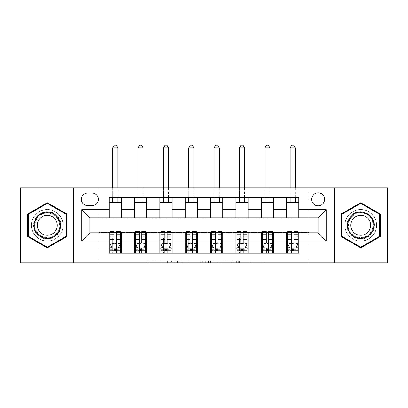 <?xml version="1.0" encoding="UTF-8"?>
<svg xmlns="http://www.w3.org/2000/svg" width="408" height="408" viewBox="0 0 408 408"><rect width="100%" height="100%" fill="white"/><g stroke="black" fill="none" stroke-linecap="round" stroke-linejoin="round"><path stroke-width="0.31" stroke-dasharray="2.04 1.53" d="M171.544 262.834L148.991 262.834L171.544 262.834L171.544 260.804L161.038 260.804L161.038 262.834L161.038 260.804L171.544 260.804L171.544 262.834L171.544 260.804L161.038 260.804L161.038 262.834L161.038 260.804L171.544 260.804L148.991 260.804L171.544 260.804M360.718 209.477A15.825 15.825 0 0 0 344.898 225.303A15.825 15.825 0 0 0 360.718 241.128A15.825 15.825 0 0 0 376.543 225.303A15.825 15.825 0 0 0 360.718 209.477A15.825 15.825 0 0 0 344.898 225.303A15.825 15.825 0 0 0 360.718 241.128A15.825 15.825 0 0 0 376.543 225.303A15.825 15.825 0 0 0 360.718 209.477M318.118 192.841A6.492 6.492 0 0 0 311.625 199.334A6.492 6.492 0 0 0 318.118 205.826A6.492 6.492 0 0 0 324.61 199.334A6.492 6.492 0 0 0 318.118 192.841M47.282 241.128A15.825 15.825 0 0 1 31.457 225.303A15.825 15.825 0 0 1 47.282 209.477A15.825 15.825 0 0 0 31.457 225.303A15.825 15.825 0 0 0 47.282 241.128A15.825 15.825 0 0 0 63.102 225.303A15.825 15.825 0 0 0 47.282 209.477A15.825 15.825 0 0 1 63.102 225.303A15.825 15.825 0 0 1 47.282 241.128M262.196 262.834L238.7 262.834L262.196 262.834L262.196 260.804L252.139 260.804L264.19 260.804L264.19 262.834L264.19 260.804L238.7 260.804L264.19 260.804L264.19 262.834L264.19 260.804L262.196 260.804L262.196 262.834M250.15 262.834L239.496 262.834L250.15 262.834L250.15 260.804L252.139 260.804L250.15 260.804L250.15 262.834L250.15 260.804L239.496 260.804L239.496 262.834L239.496 260.804L250.15 260.804L250.15 262.834M236.706 262.834L238.7 262.834L236.706 262.834L236.706 260.804L238.7 260.804L236.706 260.804L236.706 262.834M146.997 262.834L148.991 262.834L146.997 262.834L146.997 260.804L148.991 260.804L146.997 260.804L146.997 262.834M20.4 262.834L99.011 262.834L99.011 232.402L308.989 232.402L308.989 262.834L99.011 262.834L99.011 232.402L308.989 232.402L308.989 262.834L387.6 262.834L387.6 187.772L308.989 187.772L308.989 218.204L99.011 218.204L99.011 187.772L308.989 187.772L308.989 218.204L99.011 218.204L99.011 187.772L20.4 187.772L20.4 262.834M202.256 262.834L200.267 262.834L202.256 262.834L202.256 260.804L202.256 262.834M176.766 262.834L200.267 262.834L174.777 262.834L176.766 262.834L176.766 260.804L202.256 260.804L174.777 260.804L174.777 262.834L174.777 260.804L176.766 260.804L176.766 262.834M207.733 262.834L233.223 262.834L205.744 262.834L207.733 262.834L207.733 260.804L233.223 260.804L233.223 262.834L233.223 260.804L221.177 260.804L221.177 262.834M109.155 248.125L121.329 248.125L121.329 253.195L109.155 253.195L109.155 232.81M134.518 253.195L134.518 248.125L146.686 248.125L146.686 253.195L121.329 253.195M159.875 253.195L159.875 248.125L172.049 248.125L172.049 253.195L146.686 253.195M185.232 253.195L185.232 248.125L197.406 248.125L197.406 253.195L172.049 253.195M210.594 253.195L210.594 248.125L222.768 248.125L222.768 253.195L197.406 253.195M235.951 253.195L235.951 248.125L248.125 248.125L248.125 253.195L222.768 253.195M261.314 253.195L261.314 248.125L273.482 248.125L273.482 253.195L248.125 253.195M286.671 253.195L286.671 248.125L298.845 248.125L298.845 253.195L273.482 253.195M109.155 197.406L121.329 197.406L121.329 202.48L109.155 202.48L109.155 197.406M134.518 197.406L146.686 197.406L146.686 202.48L134.518 202.48L134.518 197.406L121.329 197.406M159.875 197.406L172.049 197.406L172.049 202.48L159.875 202.48L159.875 197.406L146.686 197.406M185.232 197.406L197.406 197.406L197.406 202.48L185.232 202.48L185.232 197.406L172.049 197.406M210.594 197.406L222.768 197.406L222.768 202.48L210.594 202.48L210.594 197.406L197.406 197.406M235.951 197.406L248.125 197.406L248.125 202.48L235.951 202.48L235.951 197.406L222.768 197.406M261.314 197.406L273.482 197.406L273.482 202.48L261.314 202.48L261.314 197.406L248.125 197.406M286.671 197.406L298.845 197.406L298.845 202.48L286.671 202.48L286.671 197.406L273.482 197.406M89.882 217.796L89.882 232.81L318.118 232.81L318.118 217.796L89.882 217.796M110.17 232.81L114.026 232.81M116.459 232.81L120.314 232.81M135.532 232.81L139.383 232.81M141.821 232.81L145.676 232.81M160.89 232.81L164.745 232.81M167.178 232.81L171.034 232.81M186.247 232.81L190.102 232.81M192.535 232.81L196.391 232.81M211.609 232.81L215.465 232.81M217.898 232.81L221.753 232.81M236.966 232.81L240.822 232.81M243.255 232.81L247.11 232.81M262.324 232.81L266.179 232.81M268.617 232.81L272.468 232.81M287.686 232.81L291.541 232.81M293.974 232.81L297.83 232.81M109.155 217.796L109.155 202.48M121.329 217.796L121.329 202.48M121.329 248.125L121.329 232.81M110.17 231.591L110.17 250.558L110.17 248.125L114.026 248.125M116.459 248.125L120.314 248.125L120.314 253.195L110.17 253.195L120.314 253.195M134.518 217.796L134.518 202.48M146.686 217.796L146.686 202.48M146.686 248.125L146.686 232.81M134.518 248.125L134.518 232.81M135.532 231.591L135.532 250.558L135.532 248.125L139.383 248.125M141.821 248.125L145.676 248.125L145.676 253.195L135.532 253.195L145.676 253.195M159.875 248.125L159.875 232.81M172.049 248.125L172.049 232.81M160.89 231.591L160.89 250.558L160.89 248.125L164.745 248.125M167.178 248.125L171.034 248.125L171.034 253.195L160.89 253.195L171.034 253.195M159.875 217.796L159.875 202.48M172.049 217.796L172.049 202.48M185.232 248.125L185.232 232.81M197.406 248.125L197.406 232.81M186.247 231.591L186.247 250.558L186.247 248.125L190.102 248.125M192.535 248.125L196.391 248.125L196.391 253.195L186.247 253.195L196.391 253.195M185.232 217.796L185.232 202.48M197.406 217.796L197.406 202.48M210.594 248.125L210.594 232.81M222.768 248.125L222.768 232.81M211.609 231.591L211.609 250.558L211.609 248.125L215.465 248.125M217.898 248.125L221.753 248.125L221.753 253.195L211.609 253.195L221.753 253.195M210.594 217.796L210.594 202.48M222.768 217.796L222.768 202.48M235.951 248.125L235.951 232.81M248.125 248.125L248.125 232.81M236.966 231.591L236.966 250.558L236.966 248.125L240.822 248.125M243.255 248.125L247.11 248.125L247.11 253.195L236.966 253.195L247.11 253.195M235.951 217.796L235.951 202.48M248.125 217.796L248.125 202.48M261.314 248.125L261.314 232.81M273.482 248.125L273.482 232.81M262.324 231.591L262.324 250.558L262.324 248.125L266.179 248.125M268.617 248.125L272.468 248.125L272.468 253.195L262.324 253.195L272.468 253.195M261.314 217.796L261.314 202.48M273.482 217.796L273.482 202.48M286.671 248.125L286.671 232.81M298.845 248.125L298.845 232.81M287.686 231.591L287.686 250.558L287.686 248.125L291.541 248.125M293.974 248.125L297.83 248.125L297.83 253.195L287.686 253.195L297.83 253.195M286.671 217.796L286.671 202.48M298.845 217.796L298.845 202.48M87.654 193.045A6.288 6.288 0 0 0 81.365 199.334A6.288 6.288 0 0 0 87.654 205.622L92.116 205.622A6.288 6.288 0 0 0 98.404 199.334A6.288 6.288 0 0 0 92.116 193.045L87.654 193.045M73.654 262.834L73.654 187.772M334.346 187.772L334.346 262.834M27.703 236.604L47.282 247.906L66.856 236.604L66.856 214.001L47.282 202.694L27.703 214.001L27.703 236.604M380.297 236.604L380.297 214.001L360.718 202.694L341.144 214.001L341.144 236.604L360.718 247.906L380.297 236.604M178.959 262.834L181.846 262.834L178.959 262.834L178.959 260.804L177.567 260.804L177.567 262.834L177.567 260.804L181.846 260.804L178.959 260.804L178.959 262.834M181.846 262.834L188.221 262.834L181.846 262.834L181.846 260.804L188.221 260.804L188.221 262.834L188.221 260.804L181.846 260.804L181.846 262.834M207.733 260.804L219.183 260.804L219.183 262.834L219.183 260.804L217.194 260.804L219.183 260.804L219.183 262.834L219.183 260.804L221.177 260.804M208.529 260.804L208.529 262.834L208.529 260.804M205.744 260.804L205.744 262.834L205.744 260.804M120.314 248.125L112.705 248.125L112.705 237.981L112.705 253.195L112.705 248.125L110.17 248.125L120.314 248.125L120.314 250.558L116.459 250.558L116.459 253.195M120.314 243.964L120.314 234.228L120.314 243.964L118.284 248.023L112.2 248.023L110.17 243.964L110.17 234.228L110.17 243.964M120.314 231.591L120.314 250.558L110.17 250.558L114.026 250.558L114.026 253.195L114.026 231.591M110.17 248.125L110.17 253.195M116.459 231.591L116.459 242.944L120.314 242.944M120.314 243.653L116.459 243.653L116.459 234.228L116.459 242.444C115.653 243.979 114.842 243.979 114.026 242.444L114.026 234.228L114.026 243.653L110.17 243.653M116.459 250.558L116.459 242.944M116.459 243.653L116.459 248.023M114.026 248.023L114.026 243.653M117.779 147.803L116.26 145.166L114.23 145.166L112.705 147.803L117.779 147.803L117.779 202.48M117.779 197.406L117.779 187.772M112.705 147.803L112.705 202.48M112.705 197.406L112.705 187.772M145.676 248.125L138.067 248.125L138.067 237.981L138.067 253.195L138.067 248.125L135.532 248.125L145.676 248.125L145.676 250.558L141.821 250.558L141.821 253.195M145.676 243.964L145.676 234.228L145.676 243.964L143.647 248.023L137.557 248.023L135.532 243.964L135.532 234.228L135.532 243.964M145.676 231.591L145.676 250.558L135.532 250.558L139.383 250.558L139.383 253.195L139.383 231.591M135.532 248.125L135.532 253.195M141.821 231.591L141.821 242.944L145.676 242.944M145.676 243.653L141.821 243.653L141.821 234.228L141.821 242.444C141.01 243.979 140.199 243.979 139.383 242.444L139.383 234.228L139.383 243.653L135.532 243.653M141.821 250.558L141.821 242.944M141.821 243.653L141.821 248.023M139.383 248.023L139.383 243.653M143.137 147.803L141.617 145.166L139.587 145.166L138.067 147.803L143.137 147.803L143.137 202.48M143.137 197.406L143.137 187.772M138.067 147.803L138.067 202.48M138.067 197.406L138.067 187.772M171.034 248.125L163.424 248.125L163.424 237.981L163.424 253.195L163.424 248.125L160.89 248.125L171.034 248.125L171.034 250.558L167.178 250.558L167.178 253.195M171.034 243.964L171.034 234.228L171.034 243.964L169.004 248.023L162.919 248.023L160.89 243.964L160.89 234.228L160.89 243.964M171.034 231.591L171.034 250.558L160.89 250.558L164.745 250.558L164.745 253.195L164.745 231.591M160.89 248.125L160.89 253.195M167.178 231.591L167.178 242.944L171.034 242.944M171.034 243.653L167.178 243.653L167.178 234.228L167.178 242.444C166.367 243.979 165.556 243.979 164.745 242.444L164.745 234.228L164.745 243.653L160.89 243.653M167.178 250.558L167.178 242.944M167.178 243.653L167.178 248.023M164.745 248.023L164.745 243.653M168.499 147.803L166.974 145.166L164.949 145.166L163.424 147.803L168.499 147.803L168.499 202.48M168.499 197.406L168.499 187.772M163.424 147.803L163.424 202.48M163.424 197.406L163.424 187.772M196.391 248.125L188.787 248.125L188.787 237.981L188.787 253.195L188.787 248.125L186.247 248.125L196.391 248.125L196.391 250.558L192.535 250.558L192.535 253.195M196.391 243.964L196.391 234.228L196.391 243.964L194.361 248.023L188.277 248.023L186.247 243.964L186.247 234.228L186.247 243.964M196.391 231.591L196.391 250.558L186.247 250.558L190.102 250.558L190.102 253.195L190.102 231.591M186.247 248.125L186.247 253.195M192.535 231.591L192.535 242.944L196.391 242.944M196.391 243.653L192.535 243.653L192.535 234.228L192.535 242.444C191.729 243.979 190.919 243.979 190.102 242.444L190.102 234.228L190.102 243.653L186.247 243.653M192.535 250.558L192.535 242.944M192.535 243.653L192.535 248.023M190.102 248.023L190.102 243.653M193.856 147.803L192.336 145.166L190.306 145.166L188.787 147.803L193.856 147.803L193.856 202.48M193.856 197.406L193.856 187.772M188.787 147.803L188.787 202.48M188.787 197.406L188.787 187.772M221.753 248.125L214.144 248.125L214.144 237.981L214.144 253.195L214.144 248.125L211.609 248.125L221.753 248.125L221.753 250.558L217.898 250.558L217.898 253.195M221.753 243.964L221.753 234.228L221.753 243.964L219.723 248.023L213.639 248.023L211.609 243.964L211.609 234.228L211.609 243.964M221.753 231.591L221.753 250.558L211.609 250.558L215.465 250.558L215.465 253.195L215.465 231.591M211.609 248.125L211.609 253.195M217.898 231.591L217.898 242.944L221.753 242.944M221.753 243.653L217.898 243.653L217.898 234.228L217.898 242.444C217.087 243.979 216.276 243.979 215.465 242.444L215.465 234.228L215.465 243.653L211.609 243.653M217.898 250.558L217.898 242.944M217.898 243.653L217.898 248.023M215.465 248.023L215.465 243.653M219.213 147.803L217.694 145.166L215.664 145.166L214.144 147.803L219.213 147.803L219.213 202.48M219.213 197.406L219.213 187.772M214.144 147.803L214.144 202.48M214.144 197.406L214.144 187.772M59.14 218.453A13.694 13.694 0 0 0 40.433 213.44A13.694 13.694 0 0 0 35.419 232.147A13.694 13.694 0 0 0 54.126 237.16A13.694 13.694 0 0 0 59.14 218.453M36.302 231.642A12.679 12.679 0 0 1 40.943 214.322A12.679 12.679 0 0 1 58.262 218.963A12.679 12.679 0 0 0 40.943 214.322A12.679 12.679 0 0 0 36.302 231.642A12.679 12.679 0 0 0 53.621 236.283A12.679 12.679 0 0 0 58.262 218.963A12.679 12.679 0 0 1 53.621 236.283A12.679 12.679 0 0 1 36.302 231.642A12.679 12.679 0 0 0 53.621 236.283A12.679 12.679 0 0 0 58.262 218.963M55.927 220.31A9.986 9.986 0 0 0 42.289 216.653A9.986 9.986 0 0 0 38.633 230.296A9.986 9.986 0 0 0 52.275 233.947A9.986 9.986 0 0 0 55.927 220.31M60.899 217.439A15.723 15.723 0 0 1 55.141 238.92A15.723 15.723 0 0 1 33.665 233.162A15.723 15.723 0 0 1 39.418 211.686A15.723 15.723 0 0 1 60.899 217.439A15.723 15.723 0 0 1 55.141 238.92A15.723 15.723 0 0 1 33.665 233.162A15.723 15.723 0 0 1 39.418 211.686A15.723 15.723 0 0 1 60.899 217.439M47.282 247.207L28.31 236.252L28.31 214.348L47.282 203.398L66.249 214.348L66.249 236.252L47.282 247.207M360.718 238.996A13.694 13.694 0 0 0 374.411 225.303A13.694 13.694 0 0 0 360.718 211.609A13.694 13.694 0 0 0 347.024 225.303A13.694 13.694 0 0 0 360.718 238.996M360.718 212.624A12.679 12.679 0 0 1 373.397 225.303A12.679 12.679 0 0 1 360.718 237.981A12.679 12.679 0 0 0 373.397 225.303A12.679 12.679 0 0 0 360.718 212.624A12.679 12.679 0 0 0 348.039 225.303A12.679 12.679 0 0 0 360.718 237.981A12.679 12.679 0 0 1 348.039 225.303A12.679 12.679 0 0 1 360.718 212.624A12.679 12.679 0 0 0 348.039 225.303A12.679 12.679 0 0 0 360.718 237.981M360.718 235.283A9.986 9.986 0 0 0 370.704 225.303A9.986 9.986 0 0 0 360.718 215.317A9.986 9.986 0 0 0 350.737 225.303A9.986 9.986 0 0 0 360.718 235.283M360.718 241.026A15.723 15.723 0 0 1 344.995 225.303A15.723 15.723 0 0 1 360.718 209.579A15.723 15.723 0 0 1 376.441 225.303A15.723 15.723 0 0 1 360.718 241.026A15.723 15.723 0 0 1 344.995 225.303A15.723 15.723 0 0 1 360.718 209.579A15.723 15.723 0 0 1 376.441 225.303A15.723 15.723 0 0 1 360.718 241.026M341.751 214.348L360.718 203.398L379.69 214.348L379.69 236.252L360.718 247.207L341.751 236.252L341.751 214.348M247.11 248.125L239.501 248.125L239.501 237.981L239.501 253.195L239.501 248.125L236.966 248.125L247.11 248.125L247.11 250.558L243.255 250.558L243.255 253.195M247.11 243.964L247.11 234.228L247.11 243.964L245.081 248.023L238.996 248.023L236.966 243.964L236.966 234.228L236.966 243.964M247.11 231.591L247.11 250.558L236.966 250.558L240.822 250.558L240.822 253.195L240.822 231.591M236.966 248.125L236.966 253.195M243.255 231.591L243.255 242.944L247.11 242.944M247.11 243.653L243.255 243.653L243.255 234.228L243.255 242.444C242.449 243.979 241.633 243.979 240.822 242.444L240.822 234.228L240.822 243.653L236.966 243.653M243.255 250.558L243.255 242.944M243.255 243.653L243.255 248.023M240.822 248.023L240.822 243.653M244.576 147.803L243.051 145.166L241.026 145.166L239.501 147.803L244.576 147.803L244.576 202.48M244.576 197.406L244.576 187.772M239.501 147.803L239.501 202.48M239.501 197.406L239.501 187.772M272.468 248.125L264.863 248.125L264.863 237.981L264.863 253.195L264.863 248.125L262.324 248.125L272.468 248.125L272.468 250.558L268.617 250.558L268.617 253.195M272.468 243.964L272.468 234.228L272.468 243.964L270.443 248.023L264.353 248.023L262.324 243.964L262.324 234.228L262.324 243.964M272.468 231.591L272.468 250.558L262.324 250.558L266.179 250.558L266.179 253.195L266.179 231.591M262.324 248.125L262.324 253.195M268.617 231.591L268.617 242.944L272.468 242.944M272.468 243.653L268.617 243.653L268.617 234.228L268.617 242.444C267.806 243.979 266.995 243.979 266.179 242.444L266.179 234.228L266.179 243.653L262.324 243.653M268.617 250.558L268.617 242.944M268.617 243.653L268.617 248.023M266.179 248.023L266.179 243.653M269.933 147.803L268.413 145.166L266.383 145.166L264.863 147.803L269.933 147.803L269.933 202.48M269.933 197.406L269.933 187.772M264.863 147.803L264.863 202.48M264.863 197.406L264.863 187.772M297.83 248.125L290.221 248.125L290.221 237.981L290.221 253.195L290.221 248.125L287.686 248.125L297.83 248.125L297.83 250.558L293.974 250.558L293.974 253.195M297.83 243.964L297.83 234.228L297.83 243.964L295.8 248.023L289.716 248.023L287.686 243.964L287.686 234.228L287.686 243.964M297.83 231.591L297.83 250.558L287.686 250.558L291.541 250.558L291.541 253.195L291.541 231.591M287.686 248.125L287.686 253.195M293.974 231.591L293.974 242.944L297.83 242.944M297.83 243.653L293.974 243.653L293.974 234.228L293.974 242.444C293.163 243.979 292.352 243.979 291.541 242.444L291.541 234.228L291.541 243.653L287.686 243.653M293.974 250.558L293.974 242.944M293.974 243.653L293.974 248.023M291.541 248.023L291.541 243.653M295.295 147.803L293.77 145.166L291.74 145.166L290.221 147.803L295.295 147.803L295.295 202.48M295.295 197.406L295.295 187.772M290.221 147.803L290.221 202.48M290.221 197.406L290.221 187.772M170.146 260.804L170.146 262.834L170.146 260.804M167.407 260.804L167.407 262.834L167.407 260.804M148.991 260.804L148.991 262.834L148.991 260.804M200.267 260.804L200.267 262.834L200.267 260.804M231.234 260.804L231.234 262.834L231.234 260.804M217.194 260.804L217.194 262.834L217.194 260.804M210.523 260.804L210.523 262.834L210.523 260.804M252.139 260.804L252.139 262.834L252.139 260.804M238.7 260.804L238.7 262.834L238.7 260.804M120.263 244.066L110.221 244.066M120.314 236.339L116.459 236.339M116.459 247.07L120.314 247.07M110.17 247.07L114.026 247.07M118.407 247.778L116.459 247.778M114.026 247.778L112.078 247.778M110.17 242.944L114.026 242.944M114.026 236.339L110.17 236.339M120.314 241.776L116.459 241.776M114.026 241.776L110.17 241.776M110.17 249.268L114.026 249.268M116.459 249.268L120.314 249.268M112.705 237.981L117.779 237.981L112.705 237.981M145.625 244.066L135.584 244.066M145.676 236.339L141.821 236.339M141.821 247.07L145.676 247.07M135.532 247.07L139.383 247.07M143.769 247.778L141.821 247.778M139.383 247.778L137.44 247.778M135.532 242.944L139.383 242.944M139.383 236.339L135.532 236.339M145.676 241.776L141.821 241.776M139.383 241.776L135.532 241.776M135.532 249.268L139.383 249.268M141.821 249.268L145.676 249.268M138.067 237.981L143.137 237.981L138.067 237.981M170.983 244.066L160.941 244.066M171.034 236.339L167.178 236.339M167.178 247.07L171.034 247.07M160.89 247.07L164.745 247.07M169.126 247.778L167.178 247.778M164.745 247.778L162.797 247.778M160.89 242.944L164.745 242.944M164.745 236.339L160.89 236.339M171.034 241.776L167.178 241.776M164.745 241.776L160.89 241.776M160.89 249.268L164.745 249.268M167.178 249.268L171.034 249.268M163.424 237.981L168.499 237.981L163.424 237.981M196.34 244.066L186.298 244.066M196.391 236.339L192.535 236.339M192.535 247.07L196.391 247.07M186.247 247.07L190.102 247.07M194.483 247.778L192.535 247.778M190.102 247.778L188.154 247.778M186.247 242.944L190.102 242.944M190.102 236.339L186.247 236.339M196.391 241.776L192.535 241.776M190.102 241.776L186.247 241.776M186.247 249.268L190.102 249.268M192.535 249.268L196.391 249.268M188.787 237.981L193.856 237.981L188.787 237.981M221.702 244.066L211.66 244.066M221.753 236.339L217.898 236.339M217.898 247.07L221.753 247.07M211.609 247.07L215.465 247.07M219.846 247.778L217.898 247.778M215.465 247.778L213.517 247.778M211.609 242.944L215.465 242.944M215.465 236.339L211.609 236.339M221.753 241.776L217.898 241.776M215.465 241.776L211.609 241.776M211.609 249.268L215.465 249.268M217.898 249.268L221.753 249.268M214.144 237.981L219.213 237.981L214.144 237.981M36.659 231.433A12.266 12.266 0 0 1 41.147 214.679A12.266 12.266 0 0 1 57.9 219.167A12.266 12.266 0 0 1 53.412 235.921A12.266 12.266 0 0 1 36.659 231.433M360.718 213.037A12.266 12.266 0 0 1 372.983 225.303A12.266 12.266 0 0 1 360.718 237.563A12.266 12.266 0 0 1 348.457 225.303A12.266 12.266 0 0 1 360.718 213.037M247.059 244.066L237.017 244.066M247.11 236.339L243.255 236.339M243.255 247.07L247.11 247.07M236.966 247.07L240.822 247.07M245.203 247.778L243.255 247.778M240.822 247.778L238.874 247.778M236.966 242.944L240.822 242.944M240.822 236.339L236.966 236.339M247.11 241.776L243.255 241.776M240.822 241.776L236.966 241.776M236.966 249.268L240.822 249.268M243.255 249.268L247.11 249.268M239.501 237.981L244.576 237.981L239.501 237.981M272.416 244.066L262.375 244.066M272.468 236.339L268.617 236.339M268.617 247.07L272.468 247.07M262.324 247.07L266.179 247.07M270.56 247.778L268.617 247.778M266.179 247.778L264.231 247.778M262.324 242.944L266.179 242.944M266.179 236.339L262.324 236.339M272.468 241.776L268.617 241.776M266.179 241.776L262.324 241.776M262.324 249.268L266.179 249.268M268.617 249.268L272.468 249.268M264.863 237.981L269.933 237.981L264.863 237.981M297.779 244.066L287.737 244.066M297.83 236.339L293.974 236.339M293.974 247.07L297.83 247.07M287.686 247.07L291.541 247.07M295.922 247.778L293.974 247.778M291.541 247.778L289.593 247.778M287.686 242.944L291.541 242.944M291.541 236.339L287.686 236.339M297.83 241.776L293.974 241.776M291.541 241.776L287.686 241.776M287.686 249.268L291.541 249.268M293.974 249.268L297.83 249.268M290.221 237.981L295.295 237.981L290.221 237.981M120.314 234.228L116.459 234.228M114.026 234.228L110.17 234.228M145.676 234.228L141.821 234.228M139.383 234.228L135.532 234.228M171.034 234.228L167.178 234.228M164.745 234.228L160.89 234.228M196.391 234.228L192.535 234.228M190.102 234.228L186.247 234.228M221.753 234.228L217.898 234.228M215.465 234.228L211.609 234.228M247.11 234.228L243.255 234.228M240.822 234.228L236.966 234.228M272.468 234.228L268.617 234.228M266.179 234.228L262.324 234.228M297.83 234.228L293.974 234.228M291.541 234.228L287.686 234.228"/><path stroke-width="0.61" d="M318.118 192.841A6.492 6.492 0 0 0 311.625 199.334A6.492 6.492 0 0 0 318.118 205.826A6.492 6.492 0 0 0 324.61 199.334A6.492 6.492 0 0 0 318.118 192.841M334.346 262.834L387.6 262.834L387.6 187.772L334.346 187.772L334.346 262.834L73.654 262.834L73.654 187.772L20.4 187.772L20.4 262.834L73.654 262.834M87.654 205.622L92.116 205.622A6.288 6.288 0 0 0 98.404 199.334A6.288 6.288 0 0 0 92.116 193.045L87.654 193.045A6.288 6.288 0 0 0 81.365 199.334A6.288 6.288 0 0 0 87.654 205.622M334.346 187.772L73.654 187.772M109.155 240.924L81.768 240.924L81.768 209.681L109.155 209.681L109.155 217.796L89.882 217.796L89.882 232.81L109.155 232.81L109.155 253.195L298.845 253.195L298.845 232.81L318.118 232.81L318.118 217.796L298.845 217.796L298.845 209.681L326.232 209.681L326.232 240.924L298.845 240.924M298.845 209.681L298.845 197.406L109.155 197.406L109.155 209.681M286.671 197.406L286.671 217.796L298.845 217.796M286.671 217.796L109.155 217.796M109.155 232.81L110.17 232.81M114.026 232.81L116.459 232.81M120.314 232.81L121.329 232.81L121.329 253.195M135.532 232.81L121.329 232.81M139.383 232.81L141.821 232.81M145.676 232.81L146.686 232.81L146.686 253.195M160.89 232.81L146.686 232.81M164.745 232.81L167.178 232.81M171.034 232.81L172.049 232.81L172.049 253.195M186.247 232.81L172.049 232.81M190.102 232.81L192.535 232.81M196.391 232.81L197.406 232.81L197.406 253.195M211.609 232.81L197.406 232.81M215.465 232.81L217.898 232.81M221.753 232.81L222.768 232.81L222.768 253.195M236.966 232.81L222.768 232.81M240.822 232.81L243.255 232.81M247.11 232.81L248.125 232.81L248.125 253.195M262.324 232.81L248.125 232.81M266.179 232.81L268.617 232.81M272.468 232.81L273.482 232.81L273.482 253.195M287.686 232.81L273.482 232.81M291.541 232.81L293.974 232.81M297.83 232.81L298.845 232.81M121.329 197.406L121.329 217.796M109.155 202.48L121.329 202.48M109.155 248.125L110.17 248.125M114.026 248.125L116.459 248.125M120.314 248.125L121.329 248.125M134.518 232.81L134.518 253.195M134.518 197.406L134.518 217.796M146.686 197.406L146.686 217.796M134.518 202.48L146.686 202.48M134.518 248.125L135.532 248.125M139.383 248.125L141.821 248.125M145.676 248.125L146.686 248.125M159.875 232.81L159.875 253.195M159.875 248.125L160.89 248.125M164.745 248.125L167.178 248.125M171.034 248.125L172.049 248.125M159.875 197.406L159.875 217.796M172.049 197.406L172.049 217.796M159.875 202.48L172.049 202.48M185.232 232.81L185.232 253.195M185.232 248.125L186.247 248.125M190.102 248.125L192.535 248.125M196.391 248.125L197.406 248.125M185.232 197.406L185.232 217.796M197.406 197.406L197.406 217.796M185.232 202.48L197.406 202.48M210.594 232.81L210.594 253.195M210.594 248.125L211.609 248.125M215.465 248.125L217.898 248.125M221.753 248.125L222.768 248.125M210.594 197.406L210.594 217.796M222.768 197.406L222.768 217.796M210.594 202.48L222.768 202.48M235.951 232.81L235.951 253.195M235.951 248.125L236.966 248.125M240.822 248.125L243.255 248.125M247.11 248.125L248.125 248.125M235.951 197.406L235.951 217.796M248.125 197.406L248.125 217.796M235.951 202.48L248.125 202.48M261.314 232.81L261.314 253.195M261.314 248.125L262.324 248.125M266.179 248.125L268.617 248.125M272.468 248.125L273.482 248.125M261.314 197.406L261.314 217.796M273.482 197.406L273.482 217.796M261.314 202.48L273.482 202.48M286.671 232.81L286.671 253.195M286.671 248.125L287.686 248.125M291.541 248.125L293.974 248.125M297.83 248.125L298.845 248.125M286.671 202.48L298.845 202.48M89.882 217.796L81.768 209.681M89.882 232.81L81.768 240.924M326.232 209.681L318.118 217.796M326.232 240.924L318.118 232.81M47.282 247.906L66.856 236.604L66.856 214.001L47.282 202.694L27.703 214.001L27.703 236.604L47.282 247.906M380.297 214.001L360.718 202.694L341.144 214.001L341.144 236.604L360.718 247.906L380.297 236.604L380.297 214.001M114.026 250.558L116.459 250.558M110.17 234.136L114.026 234.136L114.026 231.591L110.17 231.591L110.17 243.964L112.2 248.023L118.284 248.023L120.314 243.964L120.314 231.591L116.459 231.591L116.459 234.136L120.314 234.136M120.314 243.964L120.314 253.195M110.17 243.964L110.17 253.195M116.459 248.023L116.459 253.195M114.026 253.195L114.026 248.023M114.026 234.136L114.026 242.444C114.837 244.01 115.648 244.01 116.459 242.444L116.459 234.136M117.779 202.48L117.779 197.406M117.779 187.772L117.779 147.803L112.705 147.803L112.705 187.772M112.705 202.48L112.705 197.406M112.705 147.803L114.23 145.166L116.26 145.166L117.779 147.803M139.383 250.558L141.821 250.558M135.532 234.136L139.383 234.136L139.383 231.591L135.532 231.591L135.532 243.964L137.557 248.023L143.647 248.023L145.676 243.964L145.676 231.591L141.821 231.591L141.821 234.136L145.676 234.136M145.676 243.964L145.676 253.195M135.532 243.964L135.532 253.195M141.821 248.023L141.821 253.195M139.383 253.195L139.383 248.023M139.383 234.136L139.383 242.444C140.194 244.01 141.005 244.01 141.821 242.444L141.821 234.136M143.137 202.48L143.137 197.406M143.137 187.772L143.137 147.803L138.067 147.803L138.067 187.772M138.067 202.48L138.067 197.406M138.067 147.803L139.587 145.166L141.617 145.166L143.137 147.803M164.745 250.558L167.178 250.558M160.89 234.136L164.745 234.136L164.745 231.591L160.89 231.591L160.89 243.964L162.919 248.023L169.004 248.023L171.034 243.964L171.034 231.591L167.178 231.591L167.178 234.136L171.034 234.136M171.034 243.964L171.034 253.195M160.89 243.964L160.89 253.195M167.178 248.023L167.178 253.195M164.745 253.195L164.745 248.023M164.745 234.136L164.745 242.444C165.556 244.01 166.367 244.01 167.178 242.444L167.178 234.136M168.499 202.48L168.499 197.406M168.499 187.772L168.499 147.803L163.424 147.803L163.424 187.772M163.424 202.48L163.424 197.406M163.424 147.803L164.949 145.166L166.974 145.166L168.499 147.803M190.102 250.558L192.535 250.558M186.247 234.136L190.102 234.136L190.102 231.591L186.247 231.591L186.247 243.964L188.277 248.023L194.361 248.023L196.391 243.964L196.391 231.591L192.535 231.591L192.535 234.136L196.391 234.136M196.391 243.964L196.391 253.195M186.247 243.964L186.247 253.195M192.535 248.023L192.535 253.195M190.102 253.195L190.102 248.023M190.102 234.136L190.102 242.444C190.913 244.01 191.724 244.01 192.535 242.444L192.535 234.136M193.856 202.48L193.856 197.406M193.856 187.772L193.856 147.803L188.787 147.803L188.787 187.772M188.787 202.48L188.787 197.406M188.787 147.803L190.306 145.166L192.336 145.166L193.856 147.803M215.465 250.558L217.898 250.558M211.609 234.136L215.465 234.136L215.465 231.591L211.609 231.591L211.609 243.964L213.639 248.023L219.723 248.023L221.753 243.964L221.753 231.591L217.898 231.591L217.898 234.136L221.753 234.136M221.753 243.964L221.753 253.195M211.609 243.964L211.609 253.195M217.898 248.023L217.898 253.195M215.465 253.195L215.465 248.023M215.465 234.136L215.465 242.444C216.271 244.01 217.087 244.01 217.898 242.444L217.898 234.136M219.213 202.48L219.213 197.406M219.213 187.772L219.213 147.803L214.144 147.803L214.144 187.772M214.144 202.48L214.144 197.406M214.144 147.803L215.664 145.166L217.694 145.166L219.213 147.803M58.701 218.708A13.189 13.189 0 0 0 40.688 213.884A13.189 13.189 0 0 0 35.858 231.897A13.189 13.189 0 0 0 53.876 236.722A13.189 13.189 0 0 0 58.701 218.708M55.927 220.31A9.986 9.986 0 0 0 42.289 216.653A9.986 9.986 0 0 0 38.633 230.296A9.986 9.986 0 0 0 52.275 233.947A9.986 9.986 0 0 0 55.927 220.31M47.282 247.207L28.31 236.252L28.31 214.348L47.282 203.398L66.249 214.348L66.249 236.252L47.282 247.207M360.718 238.486A13.189 13.189 0 0 0 373.906 225.303A13.189 13.189 0 0 0 360.718 212.114A13.189 13.189 0 0 0 347.534 225.303A13.189 13.189 0 0 0 360.718 238.486M360.718 235.283A9.986 9.986 0 0 0 370.704 225.303A9.986 9.986 0 0 0 360.718 215.317A9.986 9.986 0 0 0 350.737 225.303A9.986 9.986 0 0 0 360.718 235.283M341.751 214.348L360.718 203.398L379.69 214.348L379.69 236.252L360.718 247.207L341.751 236.252L341.751 214.348M240.822 250.558L243.255 250.558M236.966 234.136L240.822 234.136L240.822 231.591L236.966 231.591L236.966 243.964L238.996 248.023L245.081 248.023L247.11 243.964L247.11 231.591L243.255 231.591L243.255 234.136L247.11 234.136M247.11 243.964L247.11 253.195M236.966 243.964L236.966 253.195M243.255 248.023L243.255 253.195M240.822 253.195L240.822 248.023M240.822 234.136L240.822 242.444C241.633 244.01 242.444 244.01 243.255 242.444L243.255 234.136M244.576 202.48L244.576 197.406M244.576 187.772L244.576 147.803L239.501 147.803L239.501 187.772M239.501 202.48L239.501 197.406M239.501 147.803L241.026 145.166L243.051 145.166L244.576 147.803M266.179 250.558L268.617 250.558M262.324 234.136L266.179 234.136L266.179 231.591L262.324 231.591L262.324 243.964L264.353 248.023L270.443 248.023L272.468 243.964L272.468 231.591L268.617 231.591L268.617 234.136L272.468 234.136M272.468 243.964L272.468 253.195M262.324 243.964L262.324 253.195M268.617 248.023L268.617 253.195M266.179 253.195L266.179 248.023M266.179 234.136L266.179 242.444C266.99 244.01 267.801 244.01 268.617 242.444L268.617 234.136M269.933 202.48L269.933 197.406M269.933 187.772L269.933 147.803L264.863 147.803L264.863 187.772M264.863 202.48L264.863 197.406M264.863 147.803L266.383 145.166L268.413 145.166L269.933 147.803M291.541 250.558L293.974 250.558M287.686 234.136L291.541 234.136L291.541 231.591L287.686 231.591L287.686 243.964L289.716 248.023L295.8 248.023L297.83 243.964L297.83 231.591L293.974 231.591L293.974 234.136L297.83 234.136M297.83 243.964L297.83 253.195M287.686 243.964L287.686 253.195M293.974 248.023L293.974 253.195M291.541 253.195L291.541 248.023M291.541 234.136L291.541 242.444C292.352 244.01 293.163 244.01 293.974 242.444L293.974 234.136M295.295 202.48L295.295 197.406M295.295 187.772L295.295 147.803L290.221 147.803L290.221 187.772M290.221 202.48L290.221 197.406M290.221 147.803L291.74 145.166L293.77 145.166L295.295 147.803M134.518 240.924L121.329 240.924M134.518 209.681L121.329 209.681M159.875 209.681L146.686 209.681M159.875 240.924L146.686 240.924M185.232 209.681L172.049 209.681M185.232 240.924L172.049 240.924M210.594 209.681L197.406 209.681M210.594 240.924L197.406 240.924M235.951 209.681L222.768 209.681M235.951 240.924L222.768 240.924M261.314 209.681L248.125 209.681M261.314 240.924L248.125 240.924M286.671 209.681L273.482 209.681M286.671 240.924L273.482 240.924M110.221 244.066L120.263 244.066M120.314 247.778L118.407 247.778M112.078 247.778L110.17 247.778M116.459 239.572L120.314 239.572M110.17 239.572L114.026 239.572M114.026 249.268L116.459 249.268M135.584 244.066L145.625 244.066M145.676 247.778L143.769 247.778M137.44 247.778L135.532 247.778M141.821 239.572L145.676 239.572M135.532 239.572L139.383 239.572M139.383 249.268L141.821 249.268M160.941 244.066L170.983 244.066M171.034 247.778L169.126 247.778M162.797 247.778L160.89 247.778M167.178 239.572L171.034 239.572M160.89 239.572L164.745 239.572M164.745 249.268L167.178 249.268M186.298 244.066L196.34 244.066M196.391 247.778L194.483 247.778M188.154 247.778L186.247 247.778M192.535 239.572L196.391 239.572M186.247 239.572L190.102 239.572M190.102 249.268L192.535 249.268M211.66 244.066L221.702 244.066M221.753 247.778L219.846 247.778M213.517 247.778L211.609 247.778M217.898 239.572L221.753 239.572M211.609 239.572L215.465 239.572M215.465 249.268L217.898 249.268M237.017 244.066L247.059 244.066M247.11 247.778L245.203 247.778M238.874 247.778L236.966 247.778M243.255 239.572L247.11 239.572M236.966 239.572L240.822 239.572M240.822 249.268L243.255 249.268M262.375 244.066L272.416 244.066M272.468 247.778L270.56 247.778M264.231 247.778L262.324 247.778M268.617 239.572L272.468 239.572M262.324 239.572L266.179 239.572M266.179 249.268L268.617 249.268M287.737 244.066L297.779 244.066M297.83 247.778L295.922 247.778M289.593 247.778L287.686 247.778M293.974 239.572L297.83 239.572M287.686 239.572L291.541 239.572M291.541 249.268L293.974 249.268"/></g></svg>
